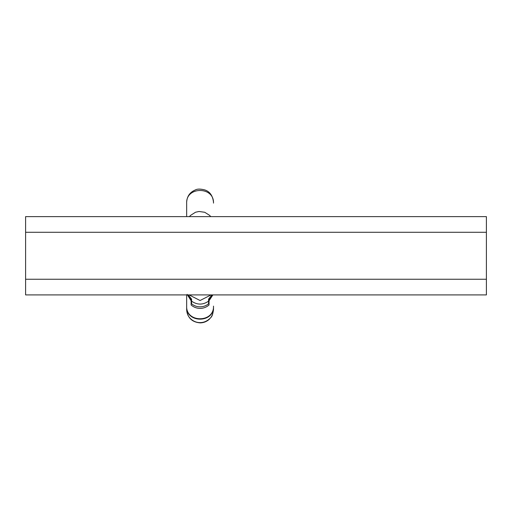 <?xml version="1.0" encoding="UTF-8"?>
<svg xmlns="http://www.w3.org/2000/svg" width="512" height="512" viewBox="0 0 512 512"><rect width="100%" height="100%" fill="white"/><g stroke="black" fill="none" stroke-linecap="round" stroke-linejoin="round"><path stroke-width="0.77" d="M186.656 306.317L186.656 309.478C186.829 313.414 188.154 316.518 190.624 318.797C193.434 321.344 196.582 322.611 200.064 322.611C203.552 322.618 206.707 321.35 209.53 318.803C211.648 317.203 212.973 314.093 213.498 309.478L213.498 306.125C214.208 322.97 185.946 322.97 186.656 306.125L186.656 294.912M187.808 294.912L191.13 299.501L191.13 304.973A13.421 13.421 0 0 0 209.024 304.973L209.024 298.714M209.024 299.501L212.346 294.912M191.13 299.501L191.13 298.714M209.024 304.973L209.024 300.781L212.89 294.912M191.13 300.781L187.104 294.374M211.968 294.912L208.576 299.091L208.576 301.152C202.912 305.05 197.242 305.05 191.578 301.152L191.578 299.098L188.192 294.912M186.656 202.298C186.989 196.32 189.92 192.186 195.456 189.894C197.376 188.838 200.467 188.838 204.73 189.907C209.83 191.558 212.755 195.693 213.498 202.298L213.498 203.11C214.176 186.278 185.958 186.291 186.656 203.11L186.656 216.621L186.656 203.11M186.656 306.509C185.926 323.347 214.227 323.347 213.498 306.509L213.498 309.664C212.269 317.99 210.982 316.749 209.568 319.008C206.963 321.478 203.866 322.765 200.275 322.88C192.077 322.227 187.533 317.824 186.656 309.67L186.656 309.664M208.576 301.152L208.576 303.795A13.421 13.421 0 0 1 191.578 303.795L191.578 299.098M208.576 303.795L208.576 299.091M191.578 303.795L191.578 301.152M25.6 294.912L25.6 279.251L486.4 279.251L486.4 294.912L25.6 294.912M25.6 232.282L25.6 216.621L486.4 216.621L486.4 232.282L25.6 232.282L25.6 279.251M486.4 232.282L486.4 279.251M210.72 216.621L209.651 215.398L204.742 212.282L198.982 211.488L195.52 212.237L190.451 215.456L189.434 216.621M189.114 294.912L200.077 300.518L211.04 294.912M186.656 309.478L186.656 306.118"/></g></svg>
